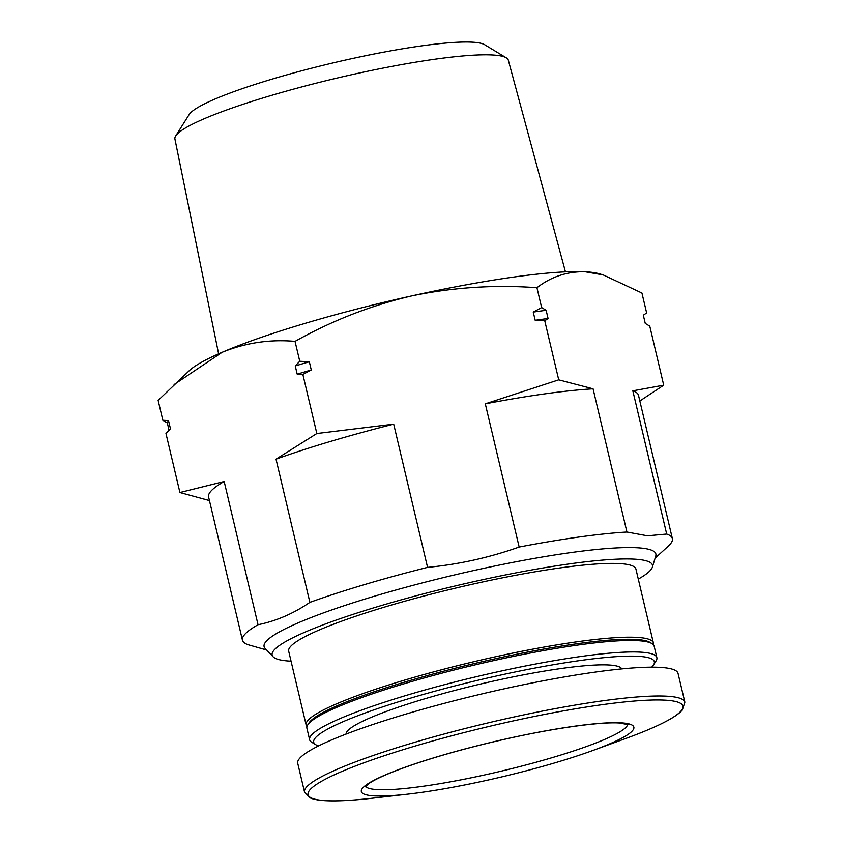 <?xml version="1.0" encoding="UTF-8"?>
<svg xmlns="http://www.w3.org/2000/svg" width="843" height="843" viewBox="0 0 843 843"><rect width="100%" height="100%" fill="white"/><g stroke="black" fill="none" stroke-linecap="round" stroke-linejoin="round"><path stroke-width="1.26" d="M291.046 661.175A195.397 25.164 -13.3 0 1 273.121 656.802A195.397 25.164 -13.3 0 1 410.372 597.339A195.397 25.164 -13.3 0 1 633.82 559.12A195.397 25.164 -13.3 0 1 652.366 567.149A195.397 25.164 -13.3 0 1 638.299 579.088M306.989 726.497A178.41 22.982 -13.3 0 1 306.135 724.969L288.685 651.186A178.41 22.982 -13.3 0 1 421.184 596.76A178.41 22.982 -13.3 0 1 618.899 563.556A178.41 22.982 -13.3 0 1 635.928 569.099L653.378 642.882A178.41 22.982 -13.3 0 1 653.293 644.642M620.469 722.799A140.012 18.03 -13.3 0 1 592.798 750.502A140.012 18.03 -13.3 0 1 408.486 794.064A140.012 18.03 -13.3 0 1 414.767 763.884A140.012 18.03 -13.3 0 1 620.469 722.799M684.864 702.23A195.397 25.164 -13.3 0 0 666.212 696.16A195.397 25.164 -13.3 0 0 449.667 732.525A195.397 25.164 -13.3 0 0 304.544 792.135L297.737 763.315A195.397 25.164 -13.3 0 1 442.86 703.715A195.397 25.164 -13.3 0 1 659.405 667.34A195.397 25.164 -13.3 0 1 678.046 673.409L684.864 702.23L682.293 710.069L680.649 711.787C677.403 714.801 672.472 718.046 665.833 721.503C656.002 726.655 642.861 732.23 626.444 738.226A192.594 24.805 -13.3 0 0 664.516 700.122A192.594 24.805 -13.3 0 0 381.542 756.635A192.594 24.805 -13.3 0 0 372.901 798.152L408.486 794.064M346.051 734.084A141.708 18.251 -13.3 0 1 453.134 690.87A141.708 18.251 -13.3 0 1 608.393 664.969A141.708 18.251 -13.3 0 1 621.765 668.91M318.538 745.918A175.007 22.54 -13.3 0 1 315.819 744.738A175.007 22.54 -13.3 0 1 432.996 691.734A175.007 22.54 -13.3 0 1 637.624 656.275A175.007 22.54 -13.3 0 1 653.567 664.895A175.007 22.54 -13.3 0 1 651.66 667.171M315.819 744.738L311.773 742.283A178.41 22.982 -13.3 0 1 309.623 739.732A178.41 22.982 -13.3 0 1 442.122 685.306A178.41 22.982 -13.3 0 1 639.837 652.103A178.41 22.982 -13.3 0 1 656.866 657.645A178.41 22.982 -13.3 0 1 656.075 660.901L653.567 664.895M309.623 739.732L306.905 728.247A178.41 22.982 -13.3 0 1 307.695 725.001A178.41 22.982 -13.3 0 1 450.478 670.944A178.41 22.982 -13.3 0 1 637.118 640.627A178.41 22.982 -13.3 0 1 651.997 643.609A178.41 22.982 -13.3 0 1 654.147 646.17L656.866 657.645M307.695 725.001L308.949 722.999A176.703 22.761 -13.3 0 1 450.373 669.458A176.703 22.761 -13.3 0 1 635.243 639.426A176.703 22.761 -13.3 0 1 649.974 642.387L651.997 643.609M306.135 724.969A178.41 22.982 -13.3 0 1 438.634 670.554A178.41 22.982 -13.3 0 1 636.349 637.35A178.41 22.982 -13.3 0 1 653.378 642.882M266.673 650.016L248.116 644.716A220.887 28.451 -13.3 0 1 242.447 640.195A220.887 28.451 -13.3 0 1 258.032 624.726C276.198 621.017 293.48 613.578 309.876 602.376A220.887 28.451 -13.3 0 1 427.559 567.371C458.982 564.346 489.509 557.571 519.162 547.044A220.887 28.451 -13.3 0 1 626.929 532.028L647.466 535.811L666.687 534.04A220.887 28.451 -13.3 0 1 672.366 538.561A220.887 28.451 -13.3 0 1 668.33 546.095L655.106 558.192M273.121 656.802L265.102 648.372A201.287 25.922 -13.3 0 1 406.484 587.107A201.287 25.922 -13.3 0 1 636.655 547.75A201.287 25.922 -13.3 0 1 655.77 556.022L652.366 567.149M519.162 547.044L485.305 403.829A220.887 28.451 -13.3 0 1 593.072 388.813L626.929 532.028M666.687 534.04L632.83 390.825A220.887 28.451 -13.3 0 1 638.509 395.346L672.366 538.561M258.032 624.726L224.175 481.511A220.887 28.451 -13.3 0 0 208.59 496.98L242.447 640.195M427.559 567.371L393.702 424.155A220.887 28.451 -13.3 0 0 276.03 459.161L316.831 433.523L393.702 424.155M309.876 602.376L276.03 459.161M632.83 390.825L663.715 385.167L639.837 400.983M209.443 500.584L179.917 492.523L224.175 481.511M485.305 403.829L558.73 379.835L593.072 388.813M169.043 430.225L167.335 422.965L162.836 420.267L158.136 400.372L189.58 370.383A215.787 27.787 -13.3 0 1 222.194 352.269A215.787 27.787 -13.3 0 1 411.595 295.925A215.787 27.787 -13.3 0 1 585.042 271.752A215.787 27.787 -13.3 0 1 598.815 273.648L603.082 274.86L641.934 293.016L646.634 312.911L643.325 315.219L645.264 323.417L649.763 326.115L663.715 385.167M174.101 384.566L222.194 352.269C245.587 342.785 269.865 339.149 295.039 341.373C331.731 320.73 370.583 305.577 411.595 295.925C452.828 287.347 494.62 284.597 536.938 287.695C551.196 276.704 567.234 271.393 585.042 271.752L603.082 274.881M311.267 369.972L302.869 374.471L297.189 374.155A244.67 31.518 -13.3 0 1 311.267 369.972L309.328 361.773L299.75 361.257L295.039 341.373M316.831 433.523L302.869 374.471M558.73 379.835L544.768 320.793L535.189 320.277L533.25 312.079L541.649 307.579L536.938 287.695M179.917 492.523L165.966 433.481L170.455 428.781L168.516 420.583L162.836 420.267M297.189 374.155L295.25 365.957L299.75 361.257M541.649 307.579L546.138 310.287L548.076 318.485L544.768 320.793M218.611 353.839L174.912 138.99A171.298 22.066 -13.3 0 1 175.692 135.955A171.298 22.066 -13.3 0 1 312.785 84.047A171.298 22.066 -13.3 0 1 491.996 54.943A171.298 22.066 -13.3 0 1 506.274 57.809A171.298 22.066 -13.3 0 1 508.318 60.169L565.453 271.846M175.692 135.955L189.148 114.574A153.131 19.726 -13.3 0 1 311.699 68.178A153.131 19.726 -13.3 0 1 471.901 42.15A153.131 19.726 -13.3 0 1 484.662 44.711L506.274 57.809M533.25 312.079A244.67 31.518 -13.3 0 1 546.138 310.287M535.189 320.277A244.67 31.518 -13.3 0 1 548.076 318.485M167.335 422.965A244.67 31.518 -13.3 0 1 168.516 420.583M295.25 365.957A244.67 31.518 -13.3 0 1 309.328 361.773M627.75 724.306A134.912 17.376 -13.3 0 1 500.415 771.345A134.912 17.376 -13.3 0 1 365.504 786.298M592.798 750.502L626.444 738.226M304.544 792.135L310.361 797.984L312.595 798.785C316.842 800.039 322.711 800.724 330.193 800.85C341.289 801.05 355.535 800.155 372.901 798.152M628.393 724.622L619.047 722.978C598.741 721.734 550.079 728.71 499.973 740.333C468.065 747.709 439.477 755.644 414.198 764.137C392.722 771.471 377.896 777.752 369.729 782.989L365.061 786.867"/></g></svg>
